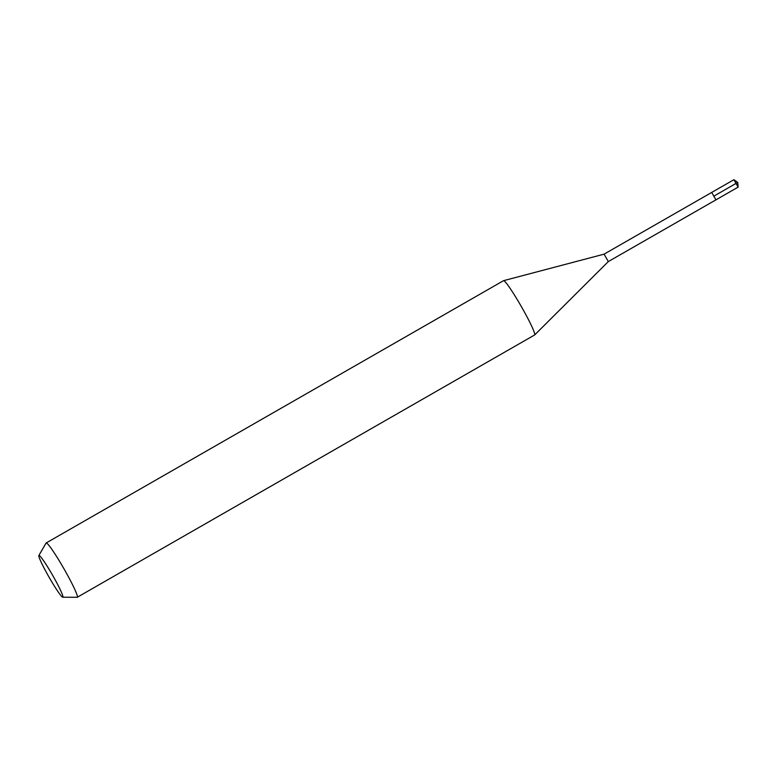 <?xml version="1.0" encoding="UTF-8"?>
<svg xmlns="http://www.w3.org/2000/svg" width="777" height="777" viewBox="0 0 777 777"><rect width="100%" height="100%" fill="white"/><g stroke="black" fill="none" stroke-linecap="round" stroke-linejoin="round"><path stroke-width="1.17" d="M38.85 555.526A24.058 2.01 60.2 0 1 38.937 555.438A24.058 2.01 60.2 0 1 52.719 575.466A24.058 2.01 60.2 0 1 62.85 597.202A24.058 2.01 60.2 0 1 62.762 597.222A24.058 2.01 60.2 0 1 49.145 577.321A24.058 2.01 60.2 0 1 38.85 555.526L46.057 543.074A31.284 2.622 60.2 0 1 46.144 542.977A31.284 2.622 60.2 0 1 46.164 542.968A31.284 2.622 60.2 0 1 64.035 568.91A31.284 2.622 60.2 0 1 77.273 597.26L534.615 334.974A31.284 2.622 -119.8 0 0 534.615 334.974A31.284 2.622 -119.8 0 0 534.663 334.936L608.323 261.567L604.069 254.157L733.876 179.71L738.131 187.131L715.947 199.854L711.703 192.434L715.957 199.844L608.313 261.577M534.663 334.936A31.284 2.622 -119.8 0 0 521.328 306.536A31.284 2.622 -119.8 0 0 503.545 280.672A31.284 2.622 -119.8 0 0 503.506 280.691A31.284 2.622 -119.8 0 0 503.496 280.701A31.284 2.622 -119.8 0 0 503.477 280.711L46.144 542.977M77.273 597.26A31.284 2.622 60.2 0 1 77.253 597.26A31.284 2.622 60.2 0 1 77.146 597.29L62.762 597.222M733.964 179.74L737.723 182.43L714.15 195.989M737.723 182.43L738.15 187.043M604.069 254.157L503.545 280.672"/></g></svg>
